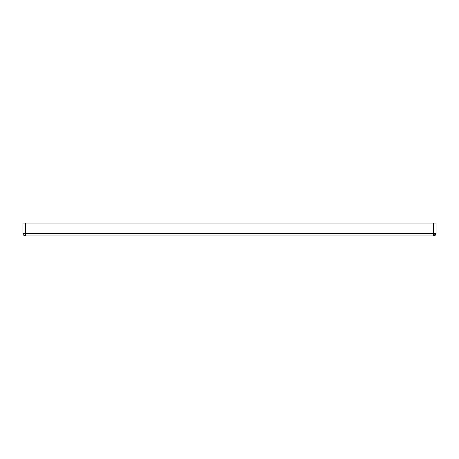 <?xml version="1.0" encoding="UTF-8"?>
<svg xmlns="http://www.w3.org/2000/svg" width="459" height="459" viewBox="0 0 459 459"><rect width="100%" height="100%" fill="white"/><g stroke="black" fill="none" stroke-linecap="round" stroke-linejoin="round"><path stroke-width="0.69" d="M25.532 235.955L433.468 235.955L436.05 233.373L436.05 223.045L433.468 223.045L433.468 233.373L25.532 233.373L25.532 223.045L436.05 223.045L436.05 233.373A2.582 2.582 0 0 1 433.468 235.955L433.468 233.373L436.05 233.373L433.468 233.373L433.468 235.955L25.532 235.955A2.582 2.582 0 0 1 22.95 233.373L25.532 233.373L25.532 223.045L433.468 223.045L433.468 233.373L22.95 233.373A2.582 2.582 0 0 0 25.532 235.955L25.532 233.373L25.532 235.955M22.95 223.045L22.95 233.373L22.95 223.045L25.532 223.045L22.95 223.045"/></g></svg>

